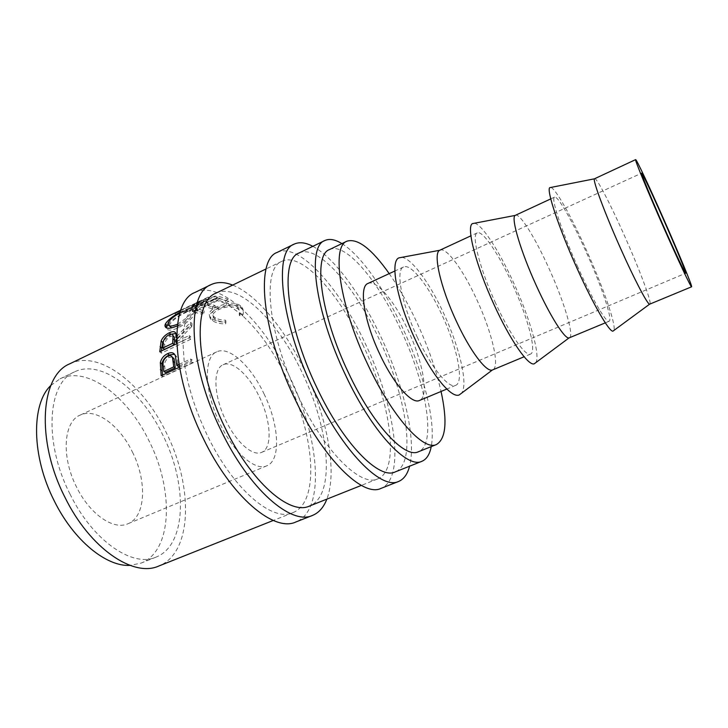 <?xml version="1.0" encoding="UTF-8"?>
<svg xmlns="http://www.w3.org/2000/svg" width="728" height="728" viewBox="0 0 728 728"><rect width="100%" height="100%" fill="white"/><g stroke="black" fill="none" stroke-linecap="round" stroke-linejoin="round"><path stroke-width="0.55" stroke-dasharray="3.64 2.73" d="M232.66 285.085C256.911 294.567 285.449 329.911 304.877 371.043C327.2 417.581 337.555 471.526 326.845 499.135M194.895 292.492C220.903 279.689 264.473 322.722 290.081 377.595C319.401 437.51 325.798 510.31 295.868 521.985M312.84 246.337C334.37 257.721 361.406 294.986 381.099 337.246C403.658 385.094 416.607 439.412 409.582 466.202M277.15 252.425C298.862 241.751 339.548 287.815 365.547 344.144C395.095 405.733 405.942 478.642 380.99 488.397M132.387 451.961C147.183 481.035 145.928 516.762 127.946 523.75C113.641 530.485 89.835 514.368 76.558 487.05C60.997 456.738 63.609 421.594 80.144 415.106C95.723 407.516 119.683 425.416 132.387 451.961M264.009 393.821C279.061 424.406 281.308 460.278 266.848 465.793C255.455 471.362 233.888 452.989 220.184 424.142C204.268 392.046 203.339 356.793 216.707 351.851C229.174 345.691 250.933 365.957 264.009 393.821M259.405 396.997C271.062 420.657 272.672 448.175 261.661 452.352C252.816 456.684 236.218 442.397 225.735 420.293C213.577 395.75 212.749 368.596 223.114 364.755C232.587 360.078 249.294 375.484 259.405 396.997M594.585 178.606C596.541 177.323 610.419 204.104 624.087 234.871C639.32 268.878 652.425 303.685 649.867 304.231M550.978 187.415C555.983 189.089 571.981 217.918 586.604 250.596C603.002 286.905 616.343 325.116 613.913 330.439M577.923 267.276C561.716 231.531 550.623 197.525 554.536 197.142C557.694 195.295 572.454 221.294 586.04 251.679C601.219 285.249 613.067 320.12 609.136 321.239C606.415 323.305 592.246 299.217 577.923 267.276M515.433 215.233C519.746 212.849 535.344 238.092 548.839 268.113C563.982 301.256 574.62 336.181 569.387 337.847M474.501 223.232C482.054 224.342 499.39 251.369 513.64 282.846C529.738 317.827 540.667 355.628 535.835 362.617M495.686 303.303C479.615 268.587 471.062 234.389 477.259 232.887C482.673 230.002 499.062 254.509 512.476 284.175C527.572 316.898 537.055 351.879 530.575 354.063C525.743 356.975 509.8 334.361 495.686 303.303M439.976 250.141C446.437 246.774 463.581 270.57 476.904 299.891C491.955 332.205 500.327 367.221 492.674 369.897M401.729 257.348C411.502 257.985 429.939 283.365 443.834 313.695C459.623 347.42 468.432 384.748 461.516 393.22M417.453 337.574C401.519 303.831 395.268 269.496 403.549 266.994C411.011 263.163 428.874 286.286 442.114 315.251C457.12 347.174 464.428 382.218 455.637 385.367C448.903 389.043 431.376 367.813 417.453 337.574M367.959 283.456C376.367 279.188 394.922 301.656 408.071 330.294C423.023 361.825 429.32 396.878 419.455 400.482M389.216 273.628C399.135 287.906 408.408 304.286 417.026 322.768C428.055 346.646 436.063 369.542 441.059 391.455M329.493 249.567C345.545 241.605 378.514 281.327 400.846 329.939C426.162 383.219 437 444.608 418.454 451.742M70.052 494.157C43.161 441.76 47.72 382.391 74.547 371.853C101.347 358.676 141.687 390.599 162.945 435.299C187.587 484.056 186.941 545.099 156.056 557.102C132.869 567.876 92.957 541.122 70.052 494.157M50.842 385.467L60.024 378.815C87.369 365.374 128.083 396.878 149.276 441.35C173.874 489.853 172.618 550.859 141.105 563.099L130.003 565.383M341.914 243.616C360.751 255.119 384.784 289.535 402.793 328.346C423.469 372.408 436.09 421.931 431.231 446.61M298.935 253.053C317.927 243.68 354.845 286.45 379.006 338.884C406.442 396.287 417.126 463.418 395.231 471.917M363.345 345.827C339.257 293.675 301.765 251.488 281.927 261.27C261.907 268.013 267.44 332.86 297.998 395.741C324.37 451.824 361.024 487.36 377.686 478.906C400.546 470.024 390.736 402.893 363.345 345.827M215.779 293.248C238.811 281.891 278.469 321.831 302.266 372.891C329.484 428.701 335.963 495.768 309.427 506.069M180.717 310.301L201.965 300.091L186.668 309.354L209.728 298.971L213.304 299.317L191.964 309.591L201.328 312.166L204.067 310.856L196.178 308.49L204.495 304.486L212.294 306.907L215.051 305.587L207.28 303.148L214.705 299.572L225.889 303.722L216.717 306.797C209.791 310.228 207.689 313.713 210.428 317.253L212.276 318.8C215.47 321.021 219.883 322.122 225.507 322.104L225.689 320.202C221.084 320.165 217.481 319.255 214.878 317.454L213.468 316.261C211.075 313.277 212.731 310.346 218.427 307.471L227.955 304.859L239.512 313.04L239.212 313.804L240.668 314.014C258.376 329.793 273.946 351.624 287.369 379.488C314.541 434.998 320.229 502.038 292.829 512.676C272.691 522.44 233.16 489.535 207.28 435.308C195.705 411.129 188.152 387.633 184.612 364.81L179.47 367.194M69.806 363.8C99.299 349.285 143.343 384.42 166.466 433.069C193.248 486.086 192.756 552.825 158.786 566.029M178.997 364.428L184.211 361.998L182.874 340.831L176.786 343.707M176.677 336.518L183.784 329.12L185.631 320.429L177.304 325.816M180.08 312.194L192.774 306.397L195.623 303.621L180.589 310.638M203.804 299.563L208.39 298.971L193.521 305.724L208.053 297.161L183.292 309.127L203.804 299.563M176.713 341.423L182.946 338.474L183.447 331.731L176.667 339.039M185.531 309.373L186.768 311.484C194.412 307.662 197.98 307.171 197.47 310.001L196.141 307.944C196.66 306.106 195.541 305.587 192.774 306.397L186.35 318.118C189.553 315.16 191.646 312.676 192.638 310.647L193.084 309.591L191.601 307.853L179.862 312.885M177.505 324.169L186.35 318.118L185.631 320.429C190.791 316.007 194.121 312.248 195.623 309.163L196.979 311.175C193.93 316.926 187.76 322.459 178.478 327.764C171.207 330.858 167.14 330.903 166.303 327.882M225.689 320.202L225.898 321.994C221.321 321.994 217.754 321.121 215.206 319.355L213.85 318.209C211.511 315.279 213.204 312.376 218.928 309.491C226.517 306.179 232.805 305.933 237.792 308.763L238.984 309.828C240.34 311.511 240.486 313.44 239.439 315.606L242.36 316.016C243.844 313.313 243.734 310.911 242.024 308.809L240.549 307.471C237.865 305.469 233.997 304.759 228.947 305.341L217.253 308.845C210.283 312.276 208.144 315.743 210.829 319.219L212.603 320.702C215.734 322.877 220.093 323.933 225.68 323.878L225.898 321.994M214.878 317.454L215.206 319.355M218.427 307.471L218.928 309.491M237.437 306.852L238.684 307.971L239.512 313.04L242.16 314.241C243.607 311.529 243.471 309.1 241.732 306.961L240.195 305.56C237.446 303.512 233.533 302.766 228.446 303.321L225.889 303.722L227.955 304.859C232.05 304.559 235.217 305.223 237.437 306.852L237.792 308.763M239.212 313.804L239.439 315.606M242.16 314.241L242.36 316.016M240.195 305.56L240.549 307.471M228.446 303.321L228.947 305.341M216.717 306.797L217.253 308.845M212.276 318.8L212.603 320.702M225.507 322.104L225.68 323.878M201.328 312.166L201.893 314.223L204.632 312.913L204.067 310.856M196.178 308.49L196.906 310.629L204.632 312.913M196.906 310.629L205.232 306.634L212.876 308.972L215.634 307.653L215.051 305.587M204.495 304.486L205.232 306.634M212.294 306.907L212.876 308.972M207.28 303.148L208.017 305.296L215.634 307.653M208.017 305.296L218.509 300.255L226.017 302.684L228.801 301.356L228.21 299.281L225.434 300.609L226.017 302.684M228.801 301.356L219.956 298.644L219.173 296.487L213.304 299.317L214.705 299.572L217.763 298.098L218.509 300.255M217.763 298.098L225.434 300.609M219.173 296.487L228.21 299.281M219.956 298.644L192.729 311.739L201.893 314.223M191.964 309.591L192.729 311.739M208.053 297.161L209.091 299.363L184.43 311.284L183.292 309.127M209.091 299.363L208.326 297.079M214.724 296.114L216.061 296.141L209.728 298.971L208.39 298.971L214.724 296.114L215.606 298.298L194.422 307.899L193.521 305.724M194.422 307.899L209.355 299.272M215.606 298.298L216.908 298.325L216.061 296.141M201.374 300.964L195.623 303.621L201.374 300.964L202.566 303.112L176.185 315.351L204.195 301.738L187.56 311.529L186.668 309.354M187.56 311.529L216.908 298.325M187.36 311.539L186.477 309.373M204.195 301.738L203.167 299.545M176.185 315.351L175.048 313.24M176.03 315.461L174.875 313.322M202.566 303.112L203.558 302.302L202.393 300.145M184.43 311.284L203.558 302.302M197.47 310.001L196.979 311.175M196.141 307.944L195.623 309.163M177.022 325.962L178.478 327.764M167.941 324.124C172.372 319.483 178.642 315.269 186.768 311.484M171.735 327.9L178.97 326.007C186.495 321.731 191.5 317.281 193.994 312.649L194.412 311.63C194.968 309.136 192.11 309.427 185.831 312.503C178.123 316.189 172.791 320.102 169.824 324.26L169.333 325.826M178.97 326.007L177.523 324.16M193.994 312.649L192.638 310.647M185.831 312.503L184.575 310.41M169.824 324.26L168.459 322.276M163.827 340.304L171.571 334.161M175.867 333.506L177.514 335.863L177.496 338.839L192.192 324.06L190.718 322.304L183.784 329.12L183.447 331.731L190.29 324.761L191.773 326.472L192.192 324.06M176.667 337.974L177.496 338.839M190.29 324.761L190.718 322.304M191.773 326.472L177.286 341.559L175.757 340.049M176.758 342.988L177.186 343.398L177.286 341.559M177.186 343.398L190.818 336.955L189.298 335.471L182.946 338.474L182.874 340.831L189.244 337.828L190.763 339.266L190.818 336.955M189.244 337.828L189.298 335.471M190.763 339.266L161.334 353.153L161.434 350.969M159.778 351.751L161.334 353.153M173.082 335.836L170.425 336.454C166.576 338.829 164.701 341.605 164.801 344.772L164.428 349.422M168.923 334.771L170.425 336.454M174.529 354.263L176.886 357.011L178.333 366.402M175.339 355.837L176.886 357.011M179.261 365.975L192.183 359.978L190.672 358.995L184.211 361.998L184.612 364.81L191.082 361.807L192.592 362.717L192.183 359.978M191.082 361.807L190.672 358.995M192.592 362.717L162.69 376.567L162.49 375.066M161.143 375.694L162.69 376.567M172.208 356.993L169.233 357.421C165.465 359.914 163.982 363.099 164.792 366.967L165.365 372.427M167.677 356.183L169.233 357.421M163.263 343.216L164.801 344.772M176.531 363.245L178.069 364.246M163.236 365.902L164.792 366.967M266.848 465.793L127.946 523.75M261.661 452.352L685.676 273.228M554.536 197.142L550.759 198.89M477.259 232.887L470.916 235.826M403.549 266.994L394.876 271.007M74.547 371.853L60.024 378.815M281.927 261.27L266.102 268.923M190.054 305.678L180.753 310.174M292.829 512.676L273.282 520.456M199.7 301.019L195.559 303.021M377.686 478.906L361.361 485.403M156.056 557.102L141.105 563.099M455.637 385.367L446.819 389.052M530.575 354.063L524.124 356.756M609.136 321.239L605.305 322.85M223.114 364.755L641.641 173.155M216.707 351.851L80.144 415.106M213.85 318.209L213.468 316.261M238.984 309.828L238.684 307.971M242.024 308.809L241.732 306.961M210.829 319.219L210.428 317.253M197.206 304.932L191.692 307.589M194.412 311.63L193.084 309.591M169.378 325.452L167.986 323.532M177.514 335.863L175.994 334.188"/><path stroke-width="1.09" d="M326.845 499.135C323.705 507.334 318.928 512.758 312.521 515.415C291.509 525.652 249.267 489.698 221.012 430.403C188.106 363.9 186.131 293.593 210.983 284.657C217.272 281.727 224.497 281.873 232.66 285.085M312.521 515.415L295.868 521.985C274.147 532.486 231.322 497.078 203.167 438.174C170.352 372.135 169.278 301.829 194.895 292.492L210.983 284.657M409.582 466.202C407.534 474.155 403.867 479.242 398.589 481.454C381.426 490.272 342.406 451.406 313.604 390.044C280.253 321.13 273.419 250.933 294.167 244.135C299.363 241.741 305.587 242.479 312.84 246.337M398.589 481.454L380.99 488.397C363.017 497.515 323.314 459.259 294.622 398.325C261.361 329.902 255.537 259.669 277.15 252.425L294.167 244.135M663.172 218.782C675.275 246.109 686.577 273.346 685.676 273.228C685.339 274.083 675.675 253.699 664.309 227.973C651.551 199.19 640.576 172.554 641.641 173.155C642.141 172.563 652.279 194.121 663.172 218.782M664.482 229.356C648.157 192.529 634.261 158.786 635.635 159.614C636.308 158.922 649.276 186.514 663.035 217.672C678.296 252.134 692.71 286.85 691.6 286.796C691.2 287.915 679.006 262.216 664.482 229.356M691.6 286.796L649.567 304.213C647.219 303.885 634.407 279.47 620.638 248.566C605.068 213.814 592.756 180.753 594.394 178.833L635.635 159.614M613.913 330.439L612.903 331.176C609.099 331.686 593.193 304.331 577.195 268.668C559.022 228.583 546.273 190.09 549.749 187.651L550.978 187.415M605.305 322.85L569.005 337.947C564.755 339.102 550.059 316.016 536.281 285.522C520.62 251.315 510.783 217.818 515.106 215.442L550.759 198.89M535.835 362.617L534.152 363.864C528.228 366.038 510.201 340.204 494.194 305.005C475.921 265.538 465.984 226.554 472.445 223.623L474.501 223.232M524.124 356.756L492.374 370.006C486.359 372.572 469.869 350.769 456.092 320.648C440.34 286.959 432.869 253.044 439.694 250.286L470.916 235.826M461.516 393.22L459.231 394.94C451.342 398.698 431.276 374.319 415.269 339.557C396.906 300.682 389.662 261.225 398.917 257.876L401.729 257.348M446.819 389.052L419.455 400.482C411.821 404.522 393.575 383.929 379.752 354.09C363.882 320.811 358.713 286.432 367.959 283.456L394.876 271.007M441.059 391.455C447.52 421.139 445.982 438.829 436.454 444.517C423.587 451.369 392.055 416.735 367.667 364.255C339.548 305.396 331.222 246.046 346.983 241.177C357.612 238.001 371.69 248.812 389.216 273.628M436.454 444.517L418.454 451.742C404.85 458.877 372.709 424.779 348.412 372.654C320.356 314.223 312.949 254.836 329.493 249.567L346.983 241.177M130.003 565.383C106.406 566.848 73.765 540.549 54.327 501.028C31.359 456.174 31.177 403.867 50.842 385.467M431.231 446.61C429.729 454.39 426.635 459.286 421.931 461.288C407.17 469.032 372.117 432.077 345.5 375.029C314.751 311.002 306.825 246.237 324.806 240.549C329.456 238.438 335.162 239.457 341.914 243.616M421.931 461.288L395.231 471.917C379.324 480.098 343.288 443.998 316.816 387.533C286.186 324.197 279.716 259.377 298.935 253.053L324.806 240.549M361.361 485.403L309.427 506.069C289.953 515.588 250.96 482.173 224.979 427.591C194.749 366.448 192.756 301.538 215.779 293.248L266.102 268.923M273.282 520.456L158.786 566.029C133.606 577.686 90.054 548.712 64.983 497.37C35.526 440.021 40.677 375.266 69.806 363.8L180.753 310.174M179.47 367.194L161.143 375.694L160.333 362.626C161.325 358.522 163.736 355.528 167.595 353.653C171.508 351.879 174.092 352.607 175.339 355.837L176.795 365.447L178.997 364.428M176.786 343.707L159.778 351.751L161.152 340.841C162.699 337.392 165.429 334.698 169.324 332.769C173.364 330.94 175.584 331.413 175.994 334.179L175.976 337.264L176.677 336.518M177.304 325.816L177.022 325.962C169.078 329.238 165.056 329.011 164.947 325.279L165.52 323.751C167.931 319.965 172.791 316.116 180.08 312.194M180.589 310.638L174.875 313.322L180.717 310.301M176.667 339.039L175.757 340.049L175.648 341.923L176.713 341.423M179.862 312.885C174.165 316.125 170.361 319.255 168.459 322.276L167.986 323.532C167.913 326.608 171.08 326.827 177.505 324.169M166.303 327.882L167.941 324.124M165.52 323.751L166.885 325.716M169.333 325.826L171.735 327.9M161.434 350.969L162.681 342.469L163.827 340.304M161.152 340.841L162.681 342.469M169.324 332.769L170.561 334.207M171.571 334.161L175.867 333.506M175.976 337.264L176.667 337.974M175.648 341.923L176.758 342.988M162.881 347.966L163.263 343.216C163.181 339.976 165.065 337.164 168.923 334.771C171.435 333.706 172.818 334.043 173.073 335.79L172.636 343.352L162.881 347.966L164.428 349.422L174.174 344.817L174.593 337.446L173.082 335.836M172.636 343.352L174.174 344.817M162.49 375.066L161.898 363.791C162.881 359.759 165.302 356.811 169.151 354.936L174.529 354.263M160.333 362.626L161.898 363.791M167.595 353.653L169.151 354.936M176.795 365.447L178.333 366.402L179.261 365.975M163.818 371.48L163.236 365.902C162.426 361.943 163.9 358.704 167.677 356.183C170.034 355.191 171.644 355.655 172.491 357.575L173.737 366.876L163.818 371.48L165.365 372.427L175.275 367.831L174.047 358.758L172.208 356.993M173.2 361.488L174.747 362.562M173.737 366.876L175.275 367.831M160.096 346.555L161.643 348.066M173.009 338.693L174.538 340.258M160.424 369.624L161.98 370.643M594.394 178.833L549.749 187.651M515.106 215.442L472.445 223.623M439.694 250.286L398.917 257.876M492.374 370.006L459.231 394.94M569.005 337.947L534.152 363.864M649.567 304.213L612.903 331.176M166.348 327.191L164.947 325.279M173.073 335.79L174.593 337.446M172.491 357.575L174.047 358.758"/></g></svg>
